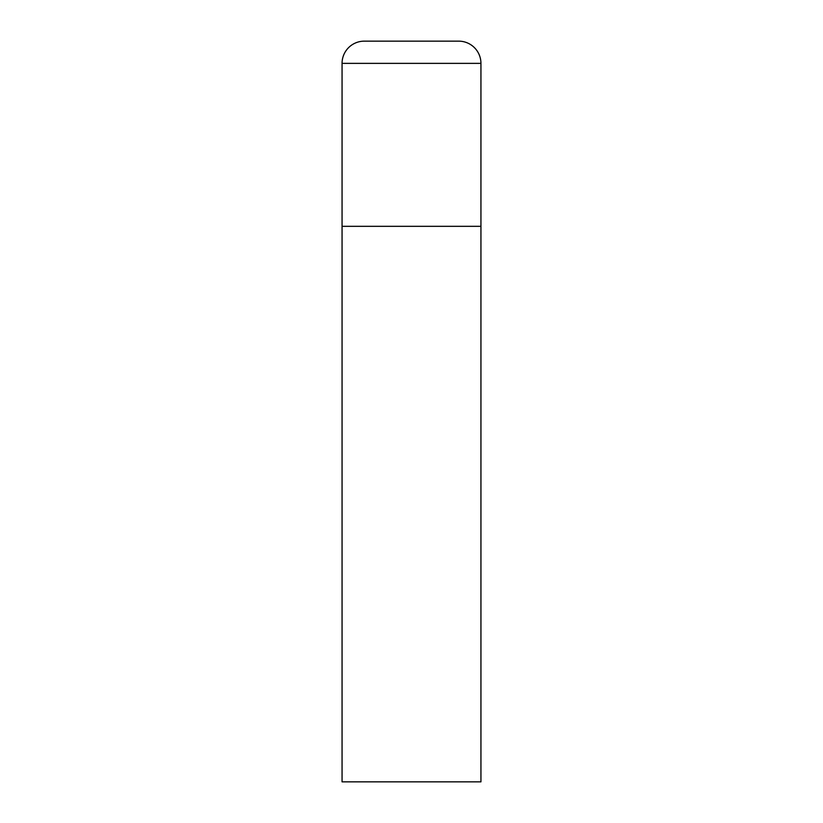 <?xml version="1.0" encoding="UTF-8"?>
<svg xmlns="http://www.w3.org/2000/svg" width="823" height="823" viewBox="0 0 823 823"><rect width="100%" height="100%" fill="white"/><g stroke="black" fill="none" stroke-linecap="round" stroke-linejoin="round"><path stroke-width="1.23" d="M364.28 41.15A22.221 22.221 0 0 0 342.059 63.371L342.059 781.85L480.941 781.85L480.941 226.325L342.059 226.325L480.941 226.325L480.941 63.371A22.221 22.221 0 0 0 458.72 41.15L364.28 41.15L458.72 41.15M342.059 63.371L480.941 63.371"/></g></svg>
